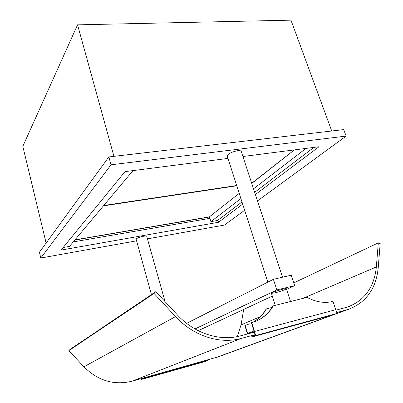 <?xml version="1.0" encoding="UTF-8"?>
<svg xmlns="http://www.w3.org/2000/svg" width="403" height="403" viewBox="0 0 403 403"><rect width="100%" height="100%" fill="white"/><g stroke="black" fill="none" stroke-linecap="round" stroke-linejoin="round"><path stroke-width="0.6" d="M209.928 218.34L73.265 241.906M331.734 130.995L290.961 20.15L77.552 24.84L113.928 156.344M46.123 243.049L22.82 146.354L77.552 24.84M251.699 183.254L294.376 149.901L251.759 183.436M103.747 205.505L236.692 185.511M124.985 171.633L227.967 158.419L124.985 171.633L61.09 250.077L124.985 171.633M242.913 156.5L318.995 146.742L255.406 194.538L318.995 146.742L242.913 156.5M218.497 222.28L61.09 250.077L218.497 222.28L242.682 204.099L218.497 222.28L217.867 220.255L218.497 222.28M343.724 129.6L108.855 156.933L111.011 164.802L40.794 258.026L136.577 240.828L40.794 258.026L111.011 164.802L346.142 136.078L111.011 164.802L108.855 156.933L39.423 252.248L40.794 258.026L39.423 252.248L108.855 156.933L343.724 129.6L346.142 136.078L257.492 200.896L346.142 136.078L343.724 129.6M224.451 225.05L244.666 210.27L224.451 225.05L147.448 238.878L224.451 225.05M236.722 185.602L103.647 205.621M74.963 239.876L209.384 216.864L239.221 193.354L209.152 217.046L74.807 240.062M252.006 336.948L255.719 335.518L254.464 331.483L254.152 331.609L255.21 335.004L251.81 336.319L252.006 336.948L332.868 314.95L337.084 313.413L332.949 301.414C324.581 303.489 315.942 302.134 307.015 297.359L273.229 305.862C268.992 313.222 262.978 318.43 255.19 321.478L251.391 322.717L253.955 330.974L247.649 333.488L245.14 325.357L249.653 323.841M255.719 335.518L337.084 313.413M251.699 322.591L254.464 331.483L335.795 309.67L254.464 331.483L249.689 333.377M306.013 148.405L253.527 188.831M240.898 198.558L210.94 221.635L209.454 216.809M210.94 221.635L217.585 220.471L241.991 201.953M254.676 192.322L313.882 147.397M63.185 247.502L69.502 246.394L132.965 170.61M282.553 277.209L241.241 151.412C240.934 150.707 239.714 150.475 237.574 150.712C231.398 151.986 227.942 153.765 227.201 156.047L267.824 282.145M274.977 292.875L271.426 293.329C270.73 292.553 286.432 287.707 286.337 288.729C285.097 289.797 281.314 291.178 274.977 292.875M294.689 285.636L276.836 289.913L273.4 279.314L291.228 275.209L294.689 285.636L286.568 289.43M276.836 289.913L194.997 328.949M186.619 323.342L273.4 279.314M198.216 330.682L272.312 296.084M253.024 322.214C258.676 319.04 263.154 314.582 266.464 308.849L272.055 307.434M273.229 305.862L272.912 306.003C268.957 312.889 263.406 317.912 256.258 321.055M245.14 325.357L244.843 325.483L247.462 333.976M252.867 322.264C258.449 319.09 262.882 314.662 266.156 308.985L266.464 308.849M151.432 294.603L136.184 239.417C135.499 237.987 146.621 234.868 146.763 236.445L165.074 301.656M103.445 205.862L236.783 185.783M236.752 185.692L103.546 205.742M141.549 378.543L141.639 378.891L207.313 360.287L207.439 360.72L205.238 361.521L141.604 379.409L141.388 378.588M143.352 378.231L143.473 378.689L207.439 360.72M143.473 378.689L141.604 379.409M254.318 332.132L240.541 335.835C219.932 341.628 194.367 333.477 177.249 314.773L155.795 291.661L154.052 293.424L175.547 316.582C193.349 336.031 219.937 344.464 241.326 338.404L255.109 334.671M336.782 312.547L348.57 309.292C366.246 302.441 376.14 288.568 378.241 267.673L380.18 243.568L378.316 242.823L376.342 266.937C374.301 286.961 364.831 300.28 347.94 306.9L335.971 310.194M218.285 356.811L132.113 381.188C114.069 385.565 98 380.77 83.905 366.806L68.848 350.63L70.193 349.315L155.795 291.661M378.316 242.823L293.787 282.921M237.322 336.596L241.039 324.914L243.679 309.454M154.052 293.424L68.848 350.63M83.905 366.806L175.547 316.582M241.326 338.404L132.113 381.188M346.439 309.932L337.064 313.353M332.158 315.146L214.592 358.06M376.342 266.937L302.985 298.371M260.278 316.672L241.039 324.914M271.426 293.329L275.294 305.338M286.337 288.729L290.533 301.504M348.57 309.292L216.305 357.537"/></g></svg>
